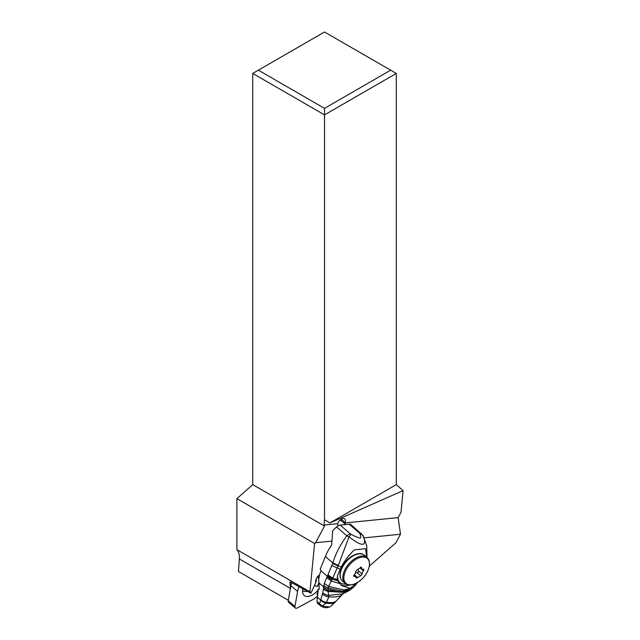 <?xml version="1.0" encoding="UTF-8"?>
<svg xmlns="http://www.w3.org/2000/svg" width="640" height="640" viewBox="0 0 640 640"><rect width="100%" height="100%" fill="white"/><g stroke="black" fill="none" stroke-linecap="round" stroke-linejoin="round"><path stroke-width="0.96" d="M239.368 558.952L238.456 571.504L288.328 600.288L290.424 588.424L239.368 558.952A19.984 11.536 -60 0 0 236.912 549.664L236.912 498.648L252.736 484.608L252.736 73.44L324.52 32L396.304 73.44L396.304 484.608L403.088 490.624L401.008 512.232L398.128 517.624L400.48 534.232L395.944 542.736L369.288 566.2M364.168 537.864L400.48 534.232M398.128 517.624L344.896 522.952L345.136 524.08M344.896 522.952L345.096 522.456A5.144 2.936 130.3 0 0 344.8 518.896A5.144 2.936 130.3 0 0 342.2 518.712A5.144 2.936 130.3 0 0 337.848 523.176L337.648 523.68L324.016 525.04L324.48 526.032L252.736 484.608M341.416 519.08A5.144 2.936 -49.7 0 1 341.344 519.272L340.856 520.496M324.48 526.032L315.672 542.72L331.744 541.112M315.672 542.72L314.584 543.488L309.944 591.832L310.888 593.184L315.856 582.536A5.992 3.424 130.3 0 1 315.648 580.944A5.992 3.424 130.3 0 1 319.576 574.824M310.888 593.184L290.016 581.744L290.424 588.424M309.944 591.832L236.912 549.664M314.584 543.488L236.912 498.648M338.112 525.848L337.648 523.68M324.016 525.04L324.52 519.8L324.52 114.888L252.736 73.44M396.304 73.44L324.52 114.888L324.52 108.36L258.392 70.176M324.52 108.36L390.648 70.176M403.088 490.624L329.936 522.928L324.52 519.8M329.936 522.928L396.304 484.608M358.088 569.792L358.456 570.904L362.152 574.04L362.28 572.52L363.912 570.048L363.296 569.24L361.968 569.184L360.84 567.208M361.424 567.264L361.6 567.856C361.384 566.896 360.856 566.944 360.008 568.016L357.04 569.864L355.584 571.592L355.552 573.192L354.304 574.824C353.408 575.84 353.448 576.368 354.448 576.392L355.864 576.52L356.24 578.304M363.296 569.24L363.848 569.24M356.136 577.776L357.728 577.616L360.704 575.768L357.008 572.632L355.736 572.504M357.008 572.632L358.632 571.752L358.456 570.904M353.672 575.736L354.448 576.392L353.808 576.32M362.152 574.04L360.704 575.768M331.728 544.36L331.44 545.28A39.968 22.672 130.8 0 0 325.376 556.504L332.824 562.944C335.64 553.664 340.32 544.616 346.84 535.8L336.592 526.944A39.968 22.672 130.8 0 0 332.68 530.704L331.728 544.36M323.72 586.92L322.824 592.688L320.752 600A6.84 4.256 21.5 0 0 326.264 602.912L328.8 596.832L327.888 589.24A7.88 6.36 -174.2 0 1 323.72 586.92L324.272 583.4L327.272 576.272L320.824 570.704A1.6 1.128 -95.7 0 0 320.24 569.176L325.376 556.504M324.272 583.4L328.6 586.392L344.056 589.96L353.112 587.648L348.824 590.776L340.696 592.096L327.888 589.24L328.6 586.392L332.288 579.088L327.544 575.784L332.656 563.472L338.112 565.952L348.928 537L346.84 535.8A5.992 3.4 130.8 0 1 350.488 533.976L340.24 525.112A5.992 3.4 130.8 0 0 336.592 526.944M341.232 567.032L337.6 575.312L337.2 578.608L338.024 580.952L332.288 579.088L338.112 565.952L341.232 567.032C344.56 560.8 348.912 555.08 354.28 549.856L365.632 548.704L366.616 557.112M340.24 525.112L349.224 524.216L359.464 533.072A5.992 3.4 -49.2 0 1 361.336 533.56M362.896 535.424L351.104 524.712A5.992 3.4 130.8 0 0 349.224 524.216M357.688 582.368L350.192 588.352L341.848 585.728L339.792 583.592L331.248 580.984L326.616 577.56M338.024 580.952L339.792 583.592M320.824 570.704L320.696 571.384A27.976 15.872 130.8 0 0 318.856 582.784A79.936 45.352 -49.2 0 1 319.168 588.92L318.144 589.352A79.936 45.352 -49.2 0 1 317.392 597.096A31.976 18.136 130.8 0 0 317.096 601.68A5.992 3.4 130.8 0 0 317.864 603.504L320.288 605.6A5.992 3.4 -49.2 0 1 319.52 603.776L322.648 606.208L329.328 607M327.888 589.288A7.88 6.368 -175.1 0 1 323.72 586.992L318.856 582.784M320.792 599.872A6.872 4.336 -160.1 0 0 326.448 602.72C331.384 603.392 334.536 602.936 335.912 601.368L336.256 600.968A6.928 2.112 -143 0 1 336.224 601.008L335.536 601.792C334.272 603.472 331.112 603.912 326.072 603.112L322.336 606.192M326.264 602.912L326.072 603.112A6.816 4.272 -157.8 0 1 320.704 600.192L319.52 603.776L317.096 601.68M319.168 588.92L318.144 589.352L319.12 589.256M317.392 597.096L320.704 600.192M322.544 593.92A7.44 5.488 -163.9 0 0 328.8 596.832C335.896 597.384 340.488 596.528 342.56 594.272L336.224 601.008C334.768 602.504 331.608 602.968 326.744 602.4A6.92 4.456 -160.9 0 1 320.888 599.544M322.824 592.688A7.544 5.576 -167.4 0 0 328.672 595.416L343.176 593.752L342.32 594.52M317.704 594.88L316.872 594.16L317.64 595.368M318.048 591.264L316.872 594.16M364.416 555.248A16.984 9.704 130.3 0 0 352.448 556.328A16.984 9.704 130.3 0 0 341.464 569.392A16.984 9.704 -49.7 0 0 342.44 581.152C339.568 578.392 339.152 574.304 341.192 568.872C345.056 558.288 358.832 549.832 364.416 555.248L367.008 557.448A16.984 9.704 130.3 0 0 355.04 558.528A16.984 9.704 130.3 0 0 344.056 571.592A16.984 9.704 130.3 0 0 345.032 583.352C350.616 588.76 364.392 580.312 368.256 569.728C370.296 564.296 369.88 560.2 367.008 557.448L366.744 545.968L362.984 535.6C364.84 538.408 365.56 545.08 362.24 544.208C360.904 544.288 358.904 543.52 356.224 541.92L348.928 537L350.984 534.304L350.488 533.976M359.464 533.072L362.88 535.4M345.704 524.568L341.32 520.776A4.992 2.832 130.8 0 0 339.744 520.36M317.92 576.296A11.088 6.336 -49.7 0 1 318.984 577.704M318.904 583.192A11.088 6.336 -49.7 0 1 317.464 586.312L317.144 586.64L314.36 585.344M317.344 576.984A10.224 5.84 -49.7 0 1 318.832 578.992M318.84 582.632A10.224 5.84 -49.7 0 1 317.144 586.64M316.144 579.032A8.696 4.968 -49.7 0 1 315.8 582.392M317.544 596.064L317.168 596.4A19.024 10.864 -49.7 0 1 312.088 599.976L297.376 607.912A3.2 1.824 -49.7 0 1 295.328 608A3.2 1.824 -49.7 0 1 294.944 606.48L297.608 591.44A19.024 10.864 -49.7 0 1 299.064 586.688M302.864 588.768A12.392 7.072 130.3 0 0 302.696 592.8A12.392 7.072 130.3 0 0 318.12 589.92M318.584 589.304A12.392 7.072 130.3 0 0 319.168 588.464M319.304 575.952A12.392 7.072 130.3 0 0 318.528 575.672M291.536 582.576A17.024 9.72 130.3 0 0 291.192 584.12L288.528 599.152A1.2 0.688 130.3 0 0 288.52 599.16A1.2 0.688 130.3 0 0 288.52 599.168L290.904 585.752L297.608 591.44M291.712 582.672A19.024 10.864 130.3 0 0 290.904 585.752L291.192 584.12M288.52 599.16L288.24 600.8A3.2 1.824 130.3 0 0 288.24 600.8A3.2 1.824 130.3 0 0 288.624 602.312L295.328 608M302.584 590.352A9.592 5.48 130.3 0 0 302.96 590.728A9.592 5.48 130.3 0 0 307.328 591.224M345.096 522.456L341.344 519.272M368.224 569.784A16.424 9.376 130.3 0 0 362.152 557.072A16.424 9.376 130.3 0 0 345.088 572.096A16.424 9.376 130.3 0 0 351.152 584.8A16.424 9.376 130.3 0 0 368.224 569.784M360.048 567.936L363.432 570.808M357.728 577.616L354.376 574.768M345.032 583.352L342.44 581.152M332.656 563.472L332.824 562.944L338.336 565.304M327.544 575.784L327.272 576.272A7.992 4.04 -149.9 0 0 331.92 579.768M327.984 574.928L332.784 578.152L337.432 579.696M331.944 565.6L340.176 569.232M349.632 584.968A19.984 11.336 -49.2 0 1 340.752 584.696M346.08 584.072A18.784 10.656 -49.2 0 1 337.6 575.312M350.904 589.424L342.248 591.16L328.096 587.896A7.936 6.224 -166.4 0 1 323.848 585.296M323.576 588.352A7.816 6.272 -171.8 0 0 327.976 590.792L346.32 592.08L348.824 590.776M343.176 593.752L345.32 592.504L328.04 591.4A7.792 6.232 -170.2 0 1 323.504 588.88M359.76 533.424C360.928 535.96 361.088 537.512 360.256 538.088C358.376 537.776 355.288 536.52 350.984 534.304M288.24 600.792L294.944 606.48M361.92 569.144L360.216 567.696M355.816 576.488L354.088 575.016M356.976 583.376L353.112 587.648M320.288 605.6L322.272 606.776C324.52 607.888 326.824 607.992 329.184 607.072C329.872 607.088 331.944 605.392 335.392 601.968M345.32 592.504L346.32 592.08M336.256 600.968L342.128 594.72M366.984 557.424L366.736 545.776L362.856 535.368"/></g></svg>
